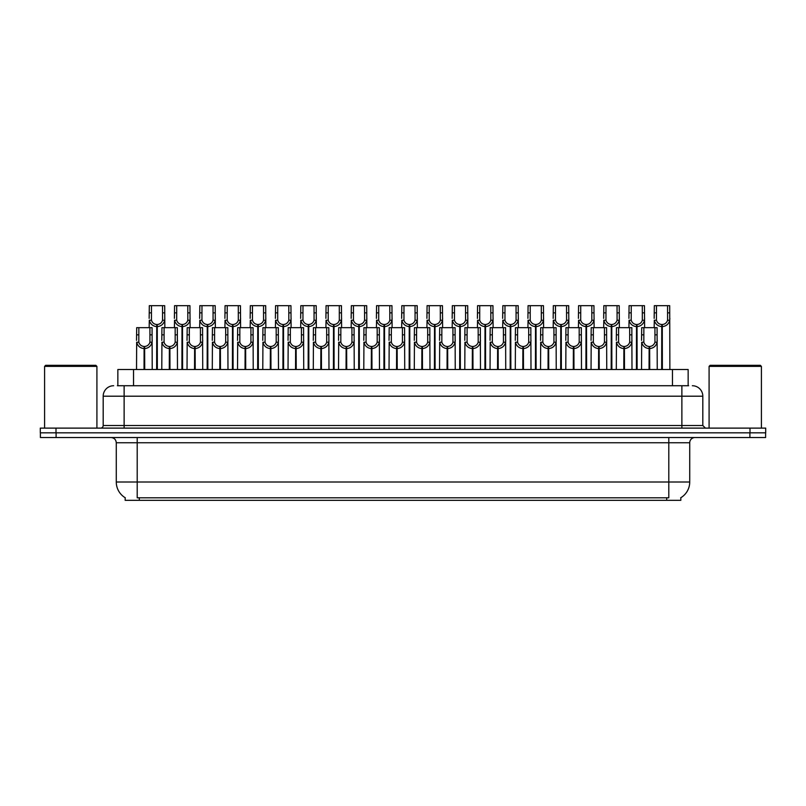 <?xml version="1.0" encoding="UTF-8"?>
<svg xmlns="http://www.w3.org/2000/svg" width="806" height="806" viewBox="0 0 806 806"><rect width="100%" height="100%" fill="white"/><g stroke="black" fill="none" stroke-linecap="round" stroke-linejoin="round"><path stroke-width="1.21" d="M117.847 385.731L117.847 369.511L688.153 369.511L688.153 385.731M680.828 497.715L680.828 500.325L125.172 500.325L125.172 497.715M125.323 497.806A18.316 18.316 0 0 1 116.276 482.008L137.201 482.008L137.201 497.806L668.799 497.806L668.799 482.008L689.724 482.008L689.724 442.766A5.229 5.229 0 0 1 694.963 437.537M116.276 482.008L116.276 442.766C115.963 439.592 114.22 437.839 111.037 437.537M680.677 497.806A18.316 18.316 0 0 0 689.724 482.008M56.098 437.537L765.599 437.537L765.599 432.822L40.401 432.822L40.401 437.537L56.098 437.537L56.098 432.822M765.599 437.537L765.599 432.822M117.616 385.731L688.626 385.731M117.374 385.731L124.124 385.731L124.124 396.199L103.188 396.199L103.188 425.497A2.62 2.62 0 0 1 100.579 428.117M113.656 385.731A10.468 10.468 0 0 0 103.188 396.199M692.344 385.731A10.468 10.468 0 0 1 702.812 396.199L702.812 425.497L705.421 428.117M55.997 428.117L40.3 428.117L40.3 432.822L55.997 432.822L55.997 428.117L750.003 428.117L750.003 432.822L765.7 432.822L765.7 428.117L750.003 428.117M649.052 369.511L649.142 346.489C646.462 346.217 644.689 344.797 643.833 342.228L643.863 327.659L657.081 327.659L657.243 369.511M649.052 348.585C645.153 348.142 642.694 346.026 641.687 342.228L641.546 369.511M641.546 340.354L641.707 327.659L643.863 327.659M649.646 369.511L649.646 346.489C652.336 346.217 654.099 344.797 654.956 342.228L654.935 327.659M649.646 346.489L649.737 369.511M649.142 346.489L649.142 369.511M657.243 340.354L657.102 342.228C656.094 346.026 653.636 348.142 649.737 348.585M661.676 369.511L661.766 324.516C659.086 324.244 657.313 322.823 656.457 320.254L656.487 305.675L669.705 305.675L669.867 369.511M661.676 326.611C657.777 326.168 655.328 324.052 654.311 320.254L654.17 327.659M654.17 318.38L654.331 305.675L656.487 305.675M662.27 369.511L662.27 324.516C664.96 324.244 666.723 322.823 667.58 320.254L667.559 305.675M662.27 324.516L662.361 369.511M661.766 324.516L661.766 369.511M669.867 318.38L669.726 320.254C668.718 324.052 666.26 326.168 662.361 326.611M623.804 369.511L623.894 346.489C621.204 346.217 619.441 344.797 618.585 342.228L618.605 327.659L631.833 327.659L631.995 369.511M623.804 348.585C619.905 348.142 617.446 346.026 616.439 342.228L616.298 369.511M616.298 340.354L616.459 327.659L618.605 327.659M624.398 369.511L624.398 346.489C627.078 346.217 628.851 344.797 629.708 342.228L629.677 327.659M624.398 346.489L624.489 369.511M623.894 346.489L623.894 369.511M631.995 340.354L631.854 342.228C630.846 346.026 628.388 348.142 624.489 348.585M598.556 369.511L598.646 346.489C595.956 346.217 594.183 344.797 593.337 342.228L593.357 327.659L606.586 327.659L606.747 369.511M598.556 348.585C594.647 348.142 592.198 346.026 591.191 342.228L591.05 369.511M591.05 340.354L591.201 327.659L593.357 327.659M599.14 369.511L599.14 346.489C601.83 346.217 603.603 344.797 604.45 342.228L604.429 327.659M599.14 346.489L599.241 369.511M598.646 346.489L598.646 369.511M606.747 340.354L606.596 342.228C605.588 346.026 603.14 348.142 599.241 348.585M573.298 369.511L573.388 346.489C570.708 346.217 568.935 344.797 568.079 342.228L568.109 327.659L581.327 327.659L581.489 369.511M573.298 348.585C569.399 348.142 566.94 346.026 565.933 342.228L565.792 369.511M565.792 340.354L565.953 327.659L568.109 327.659M573.892 369.511L573.892 346.489C576.582 346.217 578.345 344.797 579.202 342.228L579.182 327.659M573.892 346.489L573.983 369.511M573.388 346.489L573.388 369.511M581.489 340.354L581.348 342.228C580.34 346.026 577.882 348.142 573.983 348.585M548.05 369.511L548.14 346.489C545.45 346.217 543.687 344.797 542.831 342.228L542.861 327.659L556.08 327.659L556.241 369.511M548.05 348.585C544.151 348.142 541.692 346.026 540.685 342.228L540.544 369.511M540.544 340.354L540.705 327.659L542.861 327.659M548.644 369.511L548.644 346.489C551.324 346.217 553.097 344.797 553.954 342.228L553.923 327.659M548.644 346.489L548.735 369.511M548.14 346.489L548.14 369.511M556.241 340.354L556.1 342.228C555.092 346.026 552.634 348.142 548.735 348.585M636.428 369.511L636.518 324.516C633.828 324.244 632.065 322.823 631.209 320.254L631.239 305.675L644.457 305.675L644.619 327.659M636.428 326.611C632.529 326.168 630.07 324.052 629.063 320.254L628.922 327.659M628.922 318.38L629.083 305.675L631.239 305.675M637.022 369.511L637.022 324.516C639.712 324.244 641.475 322.823 642.332 320.254L642.301 305.675M637.022 324.516L637.113 369.511M636.518 324.516L636.518 369.511M644.619 318.38L644.478 320.254C643.47 324.052 641.012 326.168 637.113 326.611M611.18 369.511L611.27 324.516C608.58 324.244 606.807 322.823 605.961 320.254L605.981 305.675L619.21 305.675L619.371 327.659M611.18 326.611C607.281 326.168 604.822 324.052 603.815 320.254L603.674 327.659M603.674 318.38L603.835 305.675L605.981 305.675M611.774 369.511L611.774 324.516C614.454 324.244 616.227 322.823 617.084 320.254L617.053 305.675M611.774 324.516L611.865 369.511M611.27 324.516L611.27 369.511M619.371 318.38L619.23 320.254C618.212 324.052 615.764 326.168 611.865 326.611M585.922 369.511L586.012 324.516C583.332 324.244 581.559 322.823 580.713 320.254L580.733 305.675L593.951 305.675L594.113 327.659M585.922 326.611C582.023 326.168 579.574 324.052 578.567 320.254L578.416 327.659M578.416 318.38L578.577 305.675L580.733 305.675M586.516 369.511L586.516 324.516C589.206 324.244 590.979 322.823 591.826 320.254L591.806 305.675M586.516 324.516L586.607 369.511M586.012 324.516L586.012 369.511M594.113 318.38L593.972 320.254C592.964 324.052 590.516 326.168 586.607 326.611M560.674 369.511L560.764 324.516C558.084 324.244 556.311 322.823 555.455 320.254L555.485 305.675L568.704 305.675L568.865 327.659M560.674 326.611C556.775 326.168 554.316 324.052 553.309 320.254L553.168 327.659M553.168 318.38L553.329 305.675L555.485 305.675M561.268 369.511L561.268 324.516C563.958 324.244 565.721 322.823 566.578 320.254L566.547 305.675M561.268 324.516L561.359 369.511M560.764 324.516L560.764 369.511M568.865 318.38L568.724 320.254C567.716 324.052 565.258 326.168 561.359 326.611M44.592 366.377L45.64 365.33L95.864 365.33L96.911 366.377L44.592 366.377L44.592 428.117M96.911 366.377L96.911 428.117M709.089 366.377L710.136 365.33L760.36 365.33L761.408 366.377L709.089 366.377L709.089 428.117M761.408 366.377L761.408 428.117M522.802 369.511L522.893 346.489C520.202 346.217 518.429 344.797 517.583 342.228L517.603 327.659L530.832 327.659L530.993 369.511M522.802 348.585C518.903 348.142 516.445 346.026 515.437 342.228L515.296 369.511M515.296 340.354L515.457 327.659L517.603 327.659M523.396 369.511L523.396 346.489C526.076 346.217 527.849 344.797 528.706 342.228L528.676 327.659M523.396 346.489L523.487 369.511M522.893 346.489L522.893 369.511M530.993 340.354L530.852 342.228C529.834 346.026 527.386 348.142 523.487 348.585M497.544 369.511L497.634 346.489C494.955 346.217 493.181 344.797 492.335 342.228L492.355 327.659L505.574 327.659L505.735 369.511M497.544 348.585C493.645 348.142 491.197 346.026 490.189 342.228L490.038 369.511M490.038 340.354L490.199 327.659L492.355 327.659M498.138 369.511L498.138 346.489C500.828 346.217 502.601 344.797 503.448 342.228L503.428 327.659M498.138 346.489L498.229 369.511M497.634 346.489L497.634 369.511M505.735 340.354L505.594 342.228C504.586 346.026 502.128 348.142 498.229 348.585M472.296 369.511L472.387 346.489C469.707 346.217 467.933 344.797 467.077 342.228L467.107 327.659L480.326 327.659L480.487 369.511M472.296 348.585C468.397 348.142 465.939 346.026 464.931 342.228L464.79 369.511M464.79 340.354L464.951 327.659L467.107 327.659M472.89 369.511L472.89 346.489C475.58 346.217 477.343 344.797 478.2 342.228L478.17 327.659M472.89 346.489L472.981 369.511M472.387 346.489L472.387 369.511M480.487 340.354L480.346 342.228C479.338 346.026 476.88 348.142 472.981 348.585M447.048 369.511L447.139 346.489C444.449 346.217 442.685 344.797 441.829 342.228L441.849 327.659L455.078 327.659L455.239 369.511M447.048 348.585C443.149 348.142 440.691 346.026 439.683 342.228L439.542 369.511M439.542 340.354L439.703 327.659L441.849 327.659M447.642 369.511L447.642 346.489C450.322 346.217 452.095 344.797 452.952 342.228L452.922 327.659M447.642 346.489L447.733 369.511M447.139 346.489L447.139 369.511M455.239 340.354L455.098 342.228C454.09 346.026 451.632 348.142 447.733 348.585M535.426 369.511L535.516 324.516C532.826 324.244 531.063 322.823 530.207 320.254L530.227 305.675L543.456 305.675L543.617 327.659M535.426 326.611C531.527 326.168 529.068 324.052 528.061 320.254L527.92 327.659M527.92 318.38L528.081 305.675L530.227 305.675M536.02 369.511L536.02 324.516C538.7 324.244 540.473 322.823 541.33 320.254L541.3 305.675M536.02 324.516L536.111 369.511M535.516 324.516L535.516 369.511M543.617 318.38L543.476 320.254C542.468 324.052 540.01 326.168 536.111 326.611M510.178 369.511L510.269 324.516C507.579 324.244 505.805 322.823 504.959 320.254L504.979 305.675L518.208 305.675L518.369 327.659M510.178 326.611C506.269 326.168 503.821 324.052 502.813 320.254L502.672 327.659M502.672 318.38L502.823 305.675L504.979 305.675M510.762 369.511L510.762 324.516C513.452 324.244 515.225 322.823 516.072 320.254L516.052 305.675M510.762 324.516L510.853 369.511M510.269 324.516L510.269 369.511M518.369 318.38L518.218 320.254C517.21 324.052 514.762 326.168 510.853 326.611M484.92 369.511L485.01 324.516C482.331 324.244 480.557 322.823 479.701 320.254L479.731 305.675L492.95 305.675L493.111 327.659M484.92 326.611C481.021 326.168 478.563 324.052 477.555 320.254L477.414 327.659M477.414 318.38L477.575 305.675L479.731 305.675M485.514 369.511L485.514 324.516C488.204 324.244 489.967 322.823 490.824 320.254L490.804 305.675M485.514 324.516L485.605 369.511M485.01 324.516L485.01 369.511M493.111 318.38L492.97 320.254C491.962 324.052 489.504 326.168 485.605 326.611M459.672 369.511L459.763 324.516C457.073 324.244 455.309 322.823 454.453 320.254L454.483 305.675L467.702 305.675L467.863 327.659M459.672 326.611C455.773 326.168 453.315 324.052 452.307 320.254L452.166 327.659M452.166 318.38L452.327 305.675L454.483 305.675M460.266 369.511L460.266 324.516C462.946 324.244 464.719 322.823 465.576 320.254L465.546 305.675M460.266 324.516L460.357 369.511M459.763 324.516L459.763 369.511M467.863 318.38L467.722 320.254C466.714 324.052 464.256 326.168 460.357 326.611M421.8 369.511L421.891 346.489C419.201 346.217 417.427 344.797 416.581 342.228L416.601 327.659L429.83 327.659L429.981 369.511M421.8 348.585C417.891 348.142 415.443 346.026 414.435 342.228L414.294 369.511M414.294 340.354L414.445 327.659L416.601 327.659M422.384 369.511L422.384 346.489C425.074 346.217 426.848 344.797 427.694 342.228L427.674 327.659M422.384 346.489L422.475 369.511M421.891 346.489L421.891 369.511M429.981 340.354L429.84 342.228C428.832 346.026 426.384 348.142 422.475 348.585M396.542 369.511L396.633 346.489C393.953 346.217 392.179 344.797 391.323 342.228L391.353 327.659L404.572 327.659L404.733 369.511M396.542 348.585C392.643 348.142 390.185 346.026 389.177 342.228L389.036 369.511M389.036 340.354L389.197 327.659L391.353 327.659M397.136 369.511L397.136 346.489C399.826 346.217 401.59 344.797 402.446 342.228L402.426 327.659M397.136 346.489L397.227 369.511M396.633 346.489L396.633 369.511M404.733 340.354L404.592 342.228C403.584 346.026 401.126 348.142 397.227 348.585M371.294 369.511L371.385 346.489C368.695 346.217 366.932 344.797 366.075 342.228L366.105 327.659L379.324 327.659L379.485 369.511M371.294 348.585C367.395 348.142 364.937 346.026 363.929 342.228L363.788 369.511M363.788 340.354L363.949 327.659L366.105 327.659M371.888 369.511L371.888 346.489C374.568 346.217 376.342 344.797 377.198 342.228L377.168 327.659M371.888 346.489L371.979 369.511M371.385 346.489L371.385 369.511M379.485 340.354L379.344 342.228C378.336 346.026 375.878 348.142 371.979 348.585M346.046 369.511L346.137 346.489C343.447 346.217 341.673 344.797 340.827 342.228L340.847 327.659L354.076 327.659L354.237 369.511M346.046 348.585C342.147 348.142 339.689 346.026 338.681 342.228L338.54 369.511M338.54 340.354L338.701 327.659L340.847 327.659M346.64 369.511L346.64 346.489C349.32 346.217 351.094 344.797 351.94 342.228L351.92 327.659M346.64 346.489L346.731 369.511M346.137 346.489L346.137 369.511M354.237 340.354L354.096 342.228C353.078 346.026 350.63 348.142 346.731 348.585M320.788 369.511L320.879 346.489C318.199 346.217 316.426 344.797 315.569 342.228L315.599 327.659L328.818 327.659L328.979 369.511M320.788 348.585C316.889 348.142 314.441 346.026 313.423 342.228L313.282 369.511M313.282 340.354L313.443 327.659L315.599 327.659M321.382 369.511L321.382 346.489C324.072 346.217 325.846 344.797 326.692 342.228L326.672 327.659M321.382 346.489L321.473 369.511M320.879 346.489L320.879 369.511M328.979 340.354L328.838 342.228C327.83 346.026 325.372 348.142 321.473 348.585M295.54 369.511L295.631 346.489C292.951 346.217 291.178 344.797 290.321 342.228L290.351 327.659L303.57 327.659L303.731 369.511M295.54 348.585C291.641 348.142 289.183 346.026 288.175 342.228L288.034 369.511M288.034 340.354L288.195 327.659L290.351 327.659M296.134 369.511L296.134 346.489C298.825 346.217 300.588 344.797 301.444 342.228L301.414 327.659M296.134 346.489L296.225 369.511M295.631 346.489L295.631 369.511M303.731 340.354L303.59 342.228C302.582 346.026 300.124 348.142 296.225 348.585M434.424 369.511L434.515 324.516C431.825 324.244 430.051 322.823 429.205 320.254L429.225 305.675L442.454 305.675L442.615 327.659M434.424 326.611C430.525 326.168 428.067 324.052 427.059 320.254L426.918 327.659M426.918 318.38L427.079 305.675L429.225 305.675M435.018 369.511L435.018 324.516C437.698 324.244 439.471 322.823 440.318 320.254L440.298 305.675M435.018 324.516L435.109 369.511M434.515 324.516L434.515 369.511M442.615 318.38L442.474 320.254C441.456 324.052 439.008 326.168 435.109 326.611M409.166 369.511L409.257 324.516C406.577 324.244 404.803 322.823 403.957 320.254L403.977 305.675L417.196 305.675L417.357 327.659M409.166 326.611C405.267 326.168 402.819 324.052 401.801 320.254L401.66 327.659M401.66 318.38L401.821 305.675L403.977 305.675M409.76 369.511L409.76 324.516C412.45 324.244 414.224 322.823 415.07 320.254L415.05 305.675M409.76 324.516L409.851 369.511M409.257 324.516L409.257 369.511M417.357 318.38L417.216 320.254C416.208 324.052 413.75 326.168 409.851 326.611M383.918 369.511L384.009 324.516C381.329 324.244 379.555 322.823 378.699 320.254L378.729 305.675L391.948 305.675L392.109 327.659M383.918 326.611C380.019 326.168 377.561 324.052 376.553 320.254L376.412 327.659M376.412 318.38L376.573 305.675L378.729 305.675M384.512 369.511L384.512 324.516C387.202 324.244 388.966 322.823 389.822 320.254L389.792 305.675M384.512 324.516L384.603 369.511M384.009 324.516L384.009 369.511M392.109 318.38L391.968 320.254C390.96 324.052 388.502 326.168 384.603 326.611M358.67 369.511L358.761 324.516C356.071 324.244 354.308 322.823 353.451 320.254L353.471 305.675L366.7 305.675L366.861 327.659M358.67 326.611C354.771 326.168 352.313 324.052 351.305 320.254L351.164 327.659M351.164 318.38L351.325 305.675L353.471 305.675M359.264 369.511L359.264 324.516C361.944 324.244 363.718 322.823 364.574 320.254L364.544 305.675M359.264 324.516L359.355 369.511M358.761 324.516L358.761 369.511M366.861 318.38L366.72 320.254C365.712 324.052 363.254 326.168 359.355 326.611M333.422 369.511L333.513 324.516C330.823 324.244 329.05 322.823 328.203 320.254L328.223 305.675L341.452 305.675L341.603 327.659M333.422 326.611C329.513 326.168 327.065 324.052 326.057 320.254L325.906 327.659M325.906 318.38L326.067 305.675L328.223 305.675M334.006 369.511L334.006 324.516C336.696 324.244 338.47 322.823 339.316 320.254L339.296 305.675M334.006 324.516L334.097 369.511M333.513 324.516L333.513 369.511M341.603 318.38L341.462 320.254C340.454 324.052 338.006 326.168 334.097 326.611M308.164 369.511L308.255 324.516C305.575 324.244 303.802 322.823 302.945 320.254L302.975 305.675L316.194 305.675L316.355 327.659M308.164 326.611C304.265 326.168 301.807 324.052 300.799 320.254L300.658 327.659M300.658 318.38L300.819 305.675L302.975 305.675M308.758 369.511L308.758 324.516C311.448 324.244 313.212 322.823 314.068 320.254L314.048 305.675M308.758 324.516L308.849 369.511M308.255 324.516L308.255 369.511M316.355 318.38L316.214 320.254C315.206 324.052 312.748 326.168 308.849 326.611M270.292 369.511L270.383 346.489C267.693 346.217 265.93 344.797 265.073 342.228L265.093 327.659L278.322 327.659L278.483 369.511M270.292 348.585C266.393 348.142 263.935 346.026 262.927 342.228L262.786 369.511M262.786 340.354L262.947 327.659L265.093 327.659M270.887 369.511L270.887 346.489C273.566 346.217 275.34 344.797 276.196 342.228L276.166 327.659M270.887 346.489L270.977 369.511M270.383 346.489L270.383 369.511M278.483 340.354L278.342 342.228C277.335 346.026 274.876 348.142 270.977 348.585M245.034 369.511L245.135 346.489C242.445 346.217 240.672 344.797 239.825 342.228L239.845 327.659L253.074 327.659L253.225 369.511M245.034 348.585C241.135 348.142 238.687 346.026 237.679 342.228L237.528 369.511M237.528 340.354L237.689 327.659L239.845 327.659M245.629 369.511L245.629 346.489C248.319 346.217 250.092 344.797 250.938 342.228L250.918 327.659M245.629 346.489L245.719 369.511M245.135 346.489L245.135 369.511M253.225 340.354L253.084 342.228C252.077 346.026 249.628 348.142 245.719 348.585M219.786 369.511L219.877 346.489C217.197 346.217 215.424 344.797 214.567 342.228L214.598 327.659L227.816 327.659L227.977 369.511M219.786 348.585C215.887 348.142 213.429 346.026 212.421 342.228L212.28 369.511M212.28 340.354L212.441 327.659L214.598 327.659M220.381 369.511L220.381 346.489C223.071 346.217 224.834 344.797 225.69 342.228L225.67 327.659M220.381 346.489L220.471 369.511M219.877 346.489L219.877 369.511M227.977 340.354L227.836 342.228C226.829 346.026 224.37 348.142 220.471 348.585M194.538 369.511L194.629 346.489C191.939 346.217 190.176 344.797 189.319 342.228L189.339 327.659L202.568 327.659L202.729 369.511M194.538 348.585C190.639 348.142 188.181 346.026 187.173 342.228L187.032 369.511M187.032 340.354L187.194 327.659L189.339 327.659M195.133 369.511L195.133 346.489C197.813 346.217 199.586 344.797 200.442 342.228L200.412 327.659M195.133 346.489L195.223 369.511M194.629 346.489L194.629 369.511M202.729 340.354L202.588 342.228C201.581 346.026 199.122 348.142 195.223 348.585M169.29 369.511L169.381 346.489C166.691 346.217 164.918 344.797 164.071 342.228L164.092 327.659L177.32 327.659L177.481 369.511M169.29 348.585C165.381 348.142 162.933 346.026 161.925 342.228L161.784 369.511M161.784 340.354L161.946 327.659L164.092 327.659M169.885 369.511L169.885 346.489C172.565 346.217 174.338 344.797 175.184 342.228L175.164 327.659M169.885 346.489L169.975 369.511M169.381 346.489L169.381 369.511M177.481 340.354L177.33 342.228C176.323 346.026 173.874 348.142 169.975 348.585M144.032 369.511L144.123 346.489C141.443 346.217 139.67 344.797 138.813 342.228L138.844 327.659L152.062 327.659L152.223 369.511M144.032 348.585C140.133 348.142 137.685 346.026 136.667 342.228L136.526 369.511M136.526 340.354L136.688 327.659L138.844 327.659M144.627 369.511L144.627 346.489C147.317 346.217 149.08 344.797 149.936 342.228L149.916 327.659M144.627 346.489L144.717 369.511M144.123 346.489L144.123 369.511M152.223 340.354L152.082 342.228C151.075 346.026 148.616 348.142 144.717 348.585M282.916 369.511L283.007 324.516C280.317 324.244 278.554 322.823 277.697 320.254L277.727 305.675L290.946 305.675L291.107 327.659M282.916 326.611C279.017 326.168 276.559 324.052 275.551 320.254L275.41 327.659M275.41 318.38L275.571 305.675L277.727 305.675M283.51 369.511L283.51 324.516C286.19 324.244 287.964 322.823 288.82 320.254L288.79 305.675M283.51 324.516L283.601 369.511M283.007 324.516L283.007 369.511M291.107 318.38L290.966 320.254C289.959 324.052 287.5 326.168 283.601 326.611M257.668 369.511L257.759 324.516C255.069 324.244 253.296 322.823 252.449 320.254L252.469 305.675L265.698 305.675L265.859 327.659M257.668 326.611C253.769 326.168 251.311 324.052 250.303 320.254L250.162 327.659M250.162 318.38L250.323 305.675L252.469 305.675M258.263 369.511L258.263 324.516C260.942 324.244 262.716 322.823 263.562 320.254L263.542 305.675M258.263 324.516L258.353 369.511M257.759 324.516L257.759 369.511M265.859 318.38L265.708 320.254C264.7 324.052 262.252 326.168 258.353 326.611M232.41 369.511L232.501 324.516C229.821 324.244 228.048 322.823 227.191 320.254L227.221 305.675L240.44 305.675L240.601 327.659M232.41 326.611C228.511 326.168 226.063 324.052 225.045 320.254L224.904 327.659M224.904 318.38L225.065 305.675L227.221 305.675M233.005 369.511L233.005 324.516C235.695 324.244 237.468 322.823 238.314 320.254L238.294 305.675M233.005 324.516L233.095 369.511M232.501 324.516L232.501 369.511M240.601 318.38L240.46 320.254C239.453 324.052 236.994 326.168 233.095 326.611M207.162 369.511L207.253 324.516C204.573 324.244 202.8 322.823 201.943 320.254L201.974 305.675L215.192 305.675L215.353 327.659M207.162 326.611C203.263 326.168 200.805 324.052 199.797 320.254L199.656 327.659M199.656 318.38L199.817 305.675L201.974 305.675M207.757 369.511L207.757 324.516C210.447 324.244 212.21 322.823 213.066 320.254L213.036 305.675M207.757 324.516L207.847 369.511M207.253 324.516L207.253 369.511M215.353 318.38L215.212 320.254C214.205 324.052 211.746 326.168 207.847 326.611M181.914 369.511L182.005 324.516C179.315 324.244 177.552 322.823 176.695 320.254L176.716 305.675L189.944 305.675L190.105 327.659M181.914 326.611C178.015 326.168 175.557 324.052 174.549 320.254L174.408 327.659M174.408 318.38L174.57 305.675L176.716 305.675M182.509 369.511L182.509 324.516C185.189 324.244 186.962 322.823 187.818 320.254L187.788 305.675M182.509 324.516L182.599 369.511M182.005 324.516L182.005 369.511M190.105 318.38L189.964 320.254C188.957 324.052 186.498 326.168 182.599 326.611M156.656 369.511L156.757 324.516C154.067 324.244 152.294 322.823 151.447 320.254L151.468 305.675L164.696 305.675L164.847 327.659M156.656 326.611C152.757 326.168 150.309 324.052 149.301 320.254L149.15 327.659M149.15 318.38L149.311 305.675L151.468 305.675M157.251 369.511L157.251 324.516C159.941 324.244 161.714 322.823 162.56 320.254L162.54 305.675M157.251 324.516L157.341 369.511M156.757 324.516L156.757 369.511M164.847 318.38L164.706 320.254C163.699 324.052 161.25 326.168 157.341 326.611M666.703 500.325L666.703 497.715M139.297 500.325L139.297 497.715M133.544 385.731L133.544 369.511M672.456 385.731L672.456 369.511M668.799 437.537L668.799 442.766L116.276 442.766M689.724 442.766L668.799 442.766L668.799 482.008L137.201 482.008L137.201 437.537M749.902 437.537L749.902 432.822M124.124 428.117L124.124 425.497L702.812 425.497M103.188 425.497L124.124 425.497L124.124 396.199L681.876 396.199L681.876 428.117M702.812 396.199L681.876 396.199L681.876 385.731M643.863 334.833L641.707 334.833M643.833 342.228L641.687 342.228M657.102 342.228L654.956 342.228M657.081 334.833L654.935 334.833M656.487 312.859L654.331 312.859M656.457 320.254L654.311 320.254M669.726 320.254L667.58 320.254M669.705 312.859L667.559 312.859M618.605 334.833L616.459 334.833M618.585 342.228L616.439 342.228M631.854 342.228L629.708 342.228M631.833 334.833L629.677 334.833M593.357 334.833L591.201 334.833M593.337 342.228L591.191 342.228M606.596 342.228L604.45 342.228M606.586 334.833L604.429 334.833M568.109 334.833L565.953 334.833M568.079 342.228L565.933 342.228M581.348 342.228L579.202 342.228M581.327 334.833L579.182 334.833M542.861 334.833L540.705 334.833M542.831 342.228L540.685 342.228M556.1 342.228L553.954 342.228M556.08 334.833L553.923 334.833M631.239 312.859L629.083 312.859M631.209 320.254L629.063 320.254M644.478 320.254L642.332 320.254M644.457 312.859L642.301 312.859M605.981 312.859L603.835 312.859M605.961 320.254L603.815 320.254M619.23 320.254L617.084 320.254M619.21 312.859L617.053 312.859M580.733 312.859L578.577 312.859M580.713 320.254L578.567 320.254M593.972 320.254L591.826 320.254M593.951 312.859L591.806 312.859M555.485 312.859L553.329 312.859M555.455 320.254L553.309 320.254M568.724 320.254L566.578 320.254M568.704 312.859L566.547 312.859M517.603 334.833L515.457 334.833M517.583 342.228L515.437 342.228M530.852 342.228L528.706 342.228M530.832 334.833L528.676 334.833M492.355 334.833L490.199 334.833M492.335 342.228L490.189 342.228M505.594 342.228L503.448 342.228M505.574 334.833L503.428 334.833M467.107 334.833L464.951 334.833M467.077 342.228L464.931 342.228M480.346 342.228L478.2 342.228M480.326 334.833L478.17 334.833M441.849 334.833L439.703 334.833M441.829 342.228L439.683 342.228M455.098 342.228L452.952 342.228M455.078 334.833L452.922 334.833M530.227 312.859L528.081 312.859M530.207 320.254L528.061 320.254M543.476 320.254L541.33 320.254M543.456 312.859L541.3 312.859M504.979 312.859L502.823 312.859M504.959 320.254L502.813 320.254M518.218 320.254L516.072 320.254M518.208 312.859L516.052 312.859M479.731 312.859L477.575 312.859M479.701 320.254L477.555 320.254M492.97 320.254L490.824 320.254M492.95 312.859L490.804 312.859M454.483 312.859L452.327 312.859M454.453 320.254L452.307 320.254M467.722 320.254L465.576 320.254M467.702 312.859L465.546 312.859M416.601 334.833L414.445 334.833M416.581 342.228L414.435 342.228M429.84 342.228L427.694 342.228M429.83 334.833L427.674 334.833M391.353 334.833L389.197 334.833M391.323 342.228L389.177 342.228M404.592 342.228L402.446 342.228M404.572 334.833L402.426 334.833M366.105 334.833L363.949 334.833M366.075 342.228L363.929 342.228M379.344 342.228L377.198 342.228M379.324 334.833L377.168 334.833M340.847 334.833L338.701 334.833M340.827 342.228L338.681 342.228M354.096 342.228L351.94 342.228M354.076 334.833L351.92 334.833M315.599 334.833L313.443 334.833M315.569 342.228L313.423 342.228M328.838 342.228L326.692 342.228M328.818 334.833L326.672 334.833M290.351 334.833L288.195 334.833M290.321 342.228L288.175 342.228M303.59 342.228L301.444 342.228M303.57 334.833L301.414 334.833M429.225 312.859L427.079 312.859M429.205 320.254L427.059 320.254M442.474 320.254L440.318 320.254M442.454 312.859L440.298 312.859M403.977 312.859L401.821 312.859M403.957 320.254L401.801 320.254M417.216 320.254L415.07 320.254M417.196 312.859L415.05 312.859M378.729 312.859L376.573 312.859M378.699 320.254L376.553 320.254M391.968 320.254L389.822 320.254M391.948 312.859L389.792 312.859M353.471 312.859L351.325 312.859M353.451 320.254L351.305 320.254M366.72 320.254L364.574 320.254M366.7 312.859L364.544 312.859M328.223 312.859L326.067 312.859M328.203 320.254L326.057 320.254M341.462 320.254L339.316 320.254M341.452 312.859L339.296 312.859M302.975 312.859L300.819 312.859M302.945 320.254L300.799 320.254M316.214 320.254L314.068 320.254M316.194 312.859L314.048 312.859M265.093 334.833L262.947 334.833M265.073 342.228L262.927 342.228M278.342 342.228L276.196 342.228M278.322 334.833L276.166 334.833M239.845 334.833L237.689 334.833M239.825 342.228L237.679 342.228M253.084 342.228L250.938 342.228M253.074 334.833L250.918 334.833M214.598 334.833L212.441 334.833M214.567 342.228L212.421 342.228M227.836 342.228L225.69 342.228M227.816 334.833L225.67 334.833M189.339 334.833L187.194 334.833M189.319 342.228L187.173 342.228M202.588 342.228L200.442 342.228M202.568 334.833L200.412 334.833M164.092 334.833L161.946 334.833M164.071 342.228L161.925 342.228M177.33 342.228L175.184 342.228M177.32 334.833L175.164 334.833M138.844 334.833L136.688 334.833M138.813 342.228L136.667 342.228M152.082 342.228L149.936 342.228M152.062 334.833L149.916 334.833M277.727 312.859L275.571 312.859M277.697 320.254L275.551 320.254M290.966 320.254L288.82 320.254M290.946 312.859L288.79 312.859M252.469 312.859L250.323 312.859M252.449 320.254L250.303 320.254M265.708 320.254L263.562 320.254M265.698 312.859L263.542 312.859M227.221 312.859L225.065 312.859M227.191 320.254L225.045 320.254M240.46 320.254L238.314 320.254M240.44 312.859L238.294 312.859M201.974 312.859L199.817 312.859M201.943 320.254L199.797 320.254M215.212 320.254L213.066 320.254M215.192 312.859L213.036 312.859M176.716 312.859L174.57 312.859M176.695 320.254L174.549 320.254M189.964 320.254L187.818 320.254M189.944 312.859L187.788 312.859M151.468 312.859L149.311 312.859M151.447 320.254L149.301 320.254M164.706 320.254L162.56 320.254M164.696 312.859L162.54 312.859"/></g></svg>
